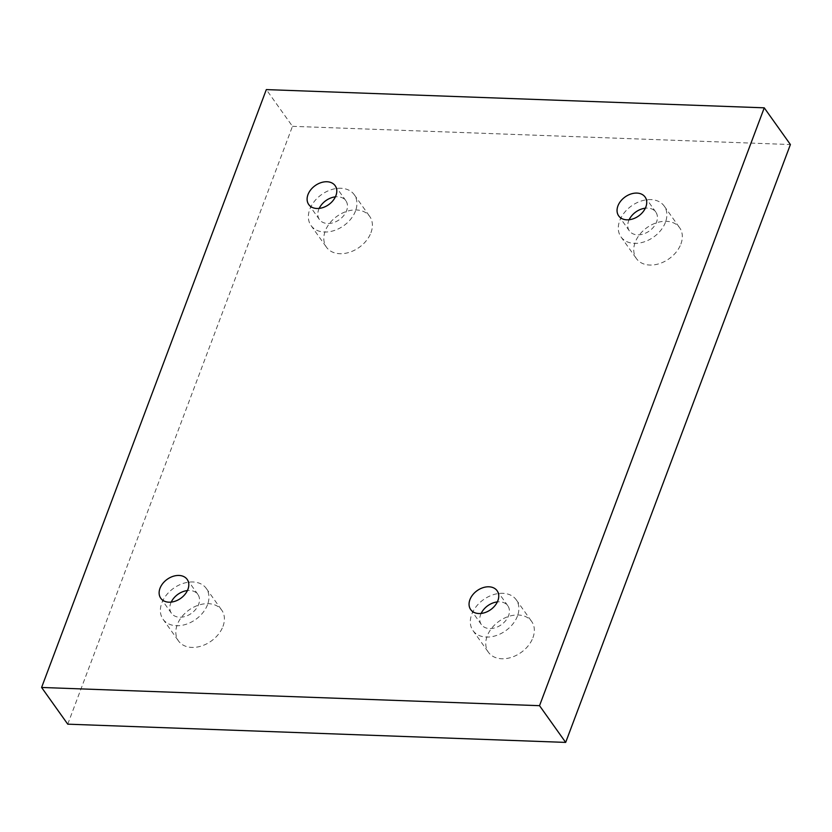 <?xml version="1.0" encoding="UTF-8"?>
<svg xmlns="http://www.w3.org/2000/svg" width="832" height="832" viewBox="0 0 832 832"><rect width="100%" height="100%" fill="white"/><g stroke="black" fill="none" stroke-linecap="round" stroke-linejoin="round"><path stroke-width="0.62" stroke-dasharray="4.16 3.12" d="M67.746 724.173L292.469 126.318L266.323 89.596M292.469 126.318L790.4 144.539M370.968 232.669A26.551 19.094 -35.5 0 0 369.72 216.434A26.551 19.094 -35.5 0 0 337.022 216.278A26.551 19.094 -35.5 0 0 326.477 247.229A26.551 19.094 -35.5 0 0 349.658 252.231A26.551 19.094 -35.5 0 0 370.968 232.669M222.976 626.382A26.551 19.094 -35.5 0 0 221.738 610.147A26.551 19.094 -35.5 0 0 189.03 609.991A26.551 19.094 -35.5 0 0 178.485 640.942A26.551 19.094 -35.5 0 0 201.666 645.944A26.551 19.094 -35.5 0 0 222.976 626.382M532.917 637.728A26.551 19.094 -35.5 0 0 531.679 621.494A26.551 19.094 -35.5 0 0 498.971 621.327A26.551 19.094 -35.5 0 0 488.426 652.288A26.551 19.094 -35.5 0 0 511.607 657.29A26.551 19.094 -35.5 0 0 532.917 637.728M680.898 244.015A26.551 19.094 -35.5 0 0 679.661 227.781A26.551 19.094 -35.5 0 0 646.963 227.625A26.551 19.094 -35.5 0 0 636.407 258.575A26.551 19.094 -35.5 0 0 659.589 263.578A26.551 19.094 -35.5 0 0 680.898 244.015M629.138 219.731A16.224 11.669 -35.5 0 0 629.366 230.89A16.224 11.669 -35.5 0 0 649.355 230.984A16.224 11.669 -35.5 0 0 655.803 212.066A16.224 11.669 -35.5 0 0 647.608 208.114A16.224 11.669 -35.5 0 0 645.341 208.198M665.444 222.31A26.551 19.094 144.5 0 1 644.145 241.873A26.551 19.094 144.5 0 1 620.963 236.881A26.551 19.094 144.5 0 1 631.509 205.92A26.551 19.094 144.5 0 1 664.206 206.076A26.551 19.094 144.5 0 1 665.444 222.31M481.146 613.444A16.224 11.669 -35.5 0 0 481.385 624.603A16.224 11.669 -35.5 0 0 501.363 624.697A16.224 11.669 -35.5 0 0 507.811 605.779A16.224 11.669 -35.5 0 0 499.626 601.817A16.224 11.669 -35.5 0 0 497.349 601.91M517.462 616.023A26.551 19.094 144.5 0 1 496.153 635.586A26.551 19.094 144.5 0 1 472.971 630.583A26.551 19.094 144.5 0 1 483.517 599.633A26.551 19.094 144.5 0 1 516.225 599.789A26.551 19.094 144.5 0 1 517.462 616.023M171.215 602.108A16.224 11.669 -35.5 0 0 171.444 613.257A16.224 11.669 -35.5 0 0 191.433 613.35A16.224 11.669 -35.5 0 0 197.881 594.433A16.224 11.669 -35.5 0 0 189.686 590.481A16.224 11.669 -35.5 0 0 187.418 590.564M207.522 604.687A26.551 19.094 144.5 0 1 186.222 624.25A26.551 19.094 144.5 0 1 163.041 619.247A26.551 19.094 144.5 0 1 173.586 588.286A26.551 19.094 144.5 0 1 206.284 588.442A26.551 19.094 144.5 0 1 207.522 604.687M319.197 208.395A16.224 11.669 -35.5 0 0 319.436 219.544A16.224 11.669 -35.5 0 0 339.414 219.638A16.224 11.669 -35.5 0 0 345.862 200.72A16.224 11.669 -35.5 0 0 337.667 196.768A16.224 11.669 -35.5 0 0 335.4 196.851M355.514 210.974A26.551 19.094 144.5 0 1 334.204 230.537A26.551 19.094 144.5 0 1 311.022 225.534A26.551 19.094 144.5 0 1 321.568 194.584A26.551 19.094 144.5 0 1 354.276 194.74A26.551 19.094 144.5 0 1 355.514 210.974M655.803 212.066L645.102 197.049M629.366 230.89L618.675 215.862M620.963 236.881L636.407 258.575M664.206 206.076L679.661 227.781M507.811 605.779L497.12 590.751M481.385 624.603L470.683 609.575M472.971 630.583L488.426 652.288M516.225 599.789L531.679 621.494M197.881 594.433L187.179 579.415M171.444 613.257L160.753 598.229M163.041 619.247L178.485 640.942M206.284 588.442L221.738 610.147M345.862 200.72L335.161 185.702M319.436 219.544L308.734 204.526M311.022 225.534L326.477 247.229M354.276 194.74L369.72 216.434"/><path stroke-width="1.25" d="M41.6 687.461L266.323 89.596L764.254 107.827L539.531 705.682L41.6 687.461L67.746 724.173L565.677 742.404L539.531 705.682M326.976 181.75A16.224 11.669 -35.5 0 0 310.804 189.727A16.224 11.669 -35.5 0 0 308.734 204.526A16.224 11.669 -35.5 0 0 328.723 204.62A16.224 11.669 -35.5 0 0 335.161 185.702A16.224 11.669 -35.5 0 0 326.976 181.75M178.984 575.453A16.224 11.669 -35.5 0 0 162.812 583.44A16.224 11.669 -35.5 0 0 160.753 598.229A16.224 11.669 -35.5 0 0 180.731 598.333A16.224 11.669 -35.5 0 0 187.179 579.415A16.224 11.669 -35.5 0 0 178.984 575.453M488.925 586.799A16.224 11.669 -35.5 0 0 472.753 594.776A16.224 11.669 -35.5 0 0 470.683 609.575A16.224 11.669 -35.5 0 0 490.672 609.669A16.224 11.669 -35.5 0 0 497.12 590.751A16.224 11.669 -35.5 0 0 488.925 586.799M636.917 193.086A16.224 11.669 -35.5 0 0 620.734 201.074A16.224 11.669 -35.5 0 0 618.675 215.862A16.224 11.669 -35.5 0 0 638.654 215.966A16.224 11.669 -35.5 0 0 645.102 197.049A16.224 11.669 -35.5 0 0 636.917 193.086M565.677 742.404L790.4 144.539L764.254 107.827M645.341 208.198A16.224 11.669 -35.5 0 0 629.138 219.731M497.349 601.91A16.224 11.669 -35.5 0 0 481.146 613.444M187.418 590.564A16.224 11.669 -35.5 0 0 171.215 602.108M335.4 196.851A16.224 11.669 -35.5 0 0 319.197 208.395"/></g></svg>
